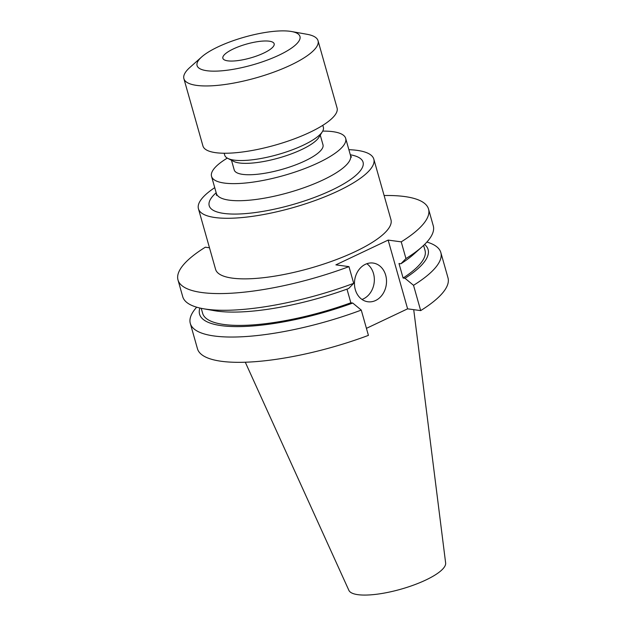 <?xml version="1.0" encoding="UTF-8"?>
<svg xmlns="http://www.w3.org/2000/svg" width="626" height="626" viewBox="0 0 626 626"><rect width="100%" height="100%" fill="white"/><g stroke="black" fill="none" stroke-linecap="round" stroke-linejoin="round"><path stroke-width="0.94" d="M322.703 131.108A69.705 18.866 164.2 0 1 332.836 131.663A69.705 18.866 164.2 0 1 345.677 138.385A69.705 18.866 164.2 0 1 301.975 169.607A69.705 18.866 164.2 0 1 224.374 183.074A69.705 18.866 164.2 0 1 211.533 176.344A69.705 18.866 164.2 0 1 227.293 158.112M322.805 125.325L323.36 127.266A51.254 13.866 164.2 0 1 322.429 131.585L318.931 137.297A46.128 12.481 164.2 0 1 284.767 156.171A46.128 12.481 164.2 0 1 239.492 162.987A46.128 12.481 164.2 0 1 233.741 161.406L227.77 158.37A51.254 13.866 164.2 0 1 224.718 155.178L224.171 153.237M320.254 135.138L322.993 144.809A46.128 12.481 164.2 0 1 294.071 165.467A46.128 12.481 164.2 0 1 242.716 174.38A46.128 12.481 164.2 0 1 234.218 169.928L231.487 160.256M322.429 131.585A51.254 13.866 164.2 0 1 284.462 152.556A51.254 13.866 164.2 0 1 234.163 160.123A51.254 13.866 164.2 0 1 227.77 158.37M291.536 31.519L307.053 34.289A69.705 18.866 164.2 0 1 318.039 40.721A69.705 18.866 164.2 0 1 274.337 71.935A69.705 18.866 164.2 0 1 196.744 85.402A69.705 18.866 164.2 0 1 183.895 78.68A69.705 18.866 164.2 0 1 189.881 67.444L201.658 56.958A53.468 14.468 164.2 0 1 290.112 31.3A53.468 14.468 164.2 0 1 291.536 31.519A53.468 14.468 164.2 0 1 278.03 55.62A53.468 14.468 164.2 0 1 206.916 70.73A53.468 14.468 164.2 0 1 201.658 56.958M318.039 40.721L337.078 108.001A69.705 18.866 164.2 0 1 293.375 139.215A69.705 18.866 164.2 0 1 215.782 152.689A69.705 18.866 164.2 0 1 202.934 145.96L183.895 78.68M269.25 41.191A26.652 7.215 164.2 0 1 274.157 43.757A26.652 7.215 164.2 0 1 257.45 55.698A26.652 7.215 164.2 0 1 227.778 60.847A26.652 7.215 164.2 0 1 222.864 58.273A26.652 7.215 164.2 0 1 239.578 46.34A26.652 7.215 164.2 0 1 269.25 41.191M375.608 300.496A19.531 15.963 97.7 0 0 386.469 279.799A19.531 15.963 97.7 0 0 373.104 263.053A19.531 15.963 97.7 0 0 365.373 264.321A19.531 15.963 97.7 0 0 354.512 285.018A19.531 15.963 97.7 0 0 367.877 301.763A19.531 15.963 97.7 0 0 375.608 300.496M361.992 299.447A19.531 15.963 97.7 0 0 363.432 298.852A19.531 15.963 97.7 0 0 374.238 281.99A19.531 15.963 97.7 0 0 366.82 263.726M214.734 187.651A91.13 24.657 -15.8 0 0 198.442 208.771L215.587 269.352A91.13 24.657 -15.8 0 0 266.566 277.326A91.13 24.657 -15.8 0 0 355.31 251.574A91.13 24.657 -15.8 0 0 390.96 219.726L373.816 159.145A91.13 24.657 -15.8 0 0 348.878 149.692M198.442 208.771A91.13 24.657 -15.8 0 0 249.422 216.745A91.13 24.657 -15.8 0 0 338.165 190.985A91.13 24.657 -15.8 0 0 373.816 159.145M245.29 362.219L348.878 590.349A50.323 13.615 -15.8 0 0 425.837 580.005A50.323 13.615 -15.8 0 0 445.634 562.97L413.723 309.667M374.559 324.503A91.13 24.657 -15.8 0 0 375.788 323.924A91.13 24.657 -15.8 0 0 377.001 323.345M440.837 252.552L447.997 277.842A130.185 35.228 -15.8 0 1 420.68 310.606L413.528 285.315A130.185 35.228 -15.8 0 0 440.837 252.552A130.185 35.228 -15.8 0 0 426.885 242.051M413.528 285.315L405.014 278.288A118.752 32.137 -15.8 0 0 424.592 244.445M405.014 278.288L403.105 278.03A115.552 31.269 -15.8 0 0 425.031 250.416L423.606 245.392M403.105 278.03L398.997 263.507L400.906 263.765A118.752 32.137 -15.8 0 0 413.802 254.172L422.088 246.785A130.185 35.228 -15.8 0 0 433.27 225.798L428.544 209.092A130.185 35.228 -15.8 0 0 384.114 195.515M400.906 263.765L405.953 258.561A130.185 35.228 -15.8 0 0 422.088 246.785M405.953 258.561L401.227 241.855A130.185 35.228 -15.8 0 0 428.544 209.092M190.304 323.446L197.456 348.737A130.185 35.228 -15.8 0 0 368.417 335.38L361.265 310.089A130.185 35.228 -15.8 0 1 190.304 323.446A130.185 35.228 -15.8 0 1 196.681 307.194M420.68 310.606L407.604 308.837L366.429 328.353M199.897 308.031A118.752 32.137 -15.8 0 0 352.751 303.054L361.265 310.089M201.228 308.321L202.652 313.344A115.552 31.269 -15.8 0 0 350.85 302.796L352.751 303.054M346.976 289.134L350.85 302.796M209.483 247.779L205.32 247.215A130.185 35.228 -15.8 0 0 178.003 279.986L182.729 296.693A130.185 35.228 -15.8 0 0 203.254 308.712L214.178 310.652A118.752 32.137 -15.8 0 0 348.643 288.531L353.69 283.335L348.964 266.629L335.888 264.861L388.151 240.094L407.604 308.837M203.254 308.712A130.185 35.228 -15.8 0 0 353.69 283.335M401.227 241.855L388.151 240.094M178.003 279.986A130.185 35.228 -15.8 0 0 348.964 266.629M211.533 176.344L216.369 193.442A69.705 18.866 -15.8 0 0 229.218 200.163A69.705 18.866 -15.8 0 0 323.251 179.842A69.705 18.866 -15.8 0 0 350.513 155.483L351.452 157.134M350.317 154.779A79.956 21.636 164.2 0 1 331.788 190.124A79.956 21.636 164.2 0 1 237.215 214.045A79.956 21.636 164.2 0 1 216.173 192.738M345.677 138.385L350.513 155.483M216.369 193.442L216.44 195.343"/></g></svg>
